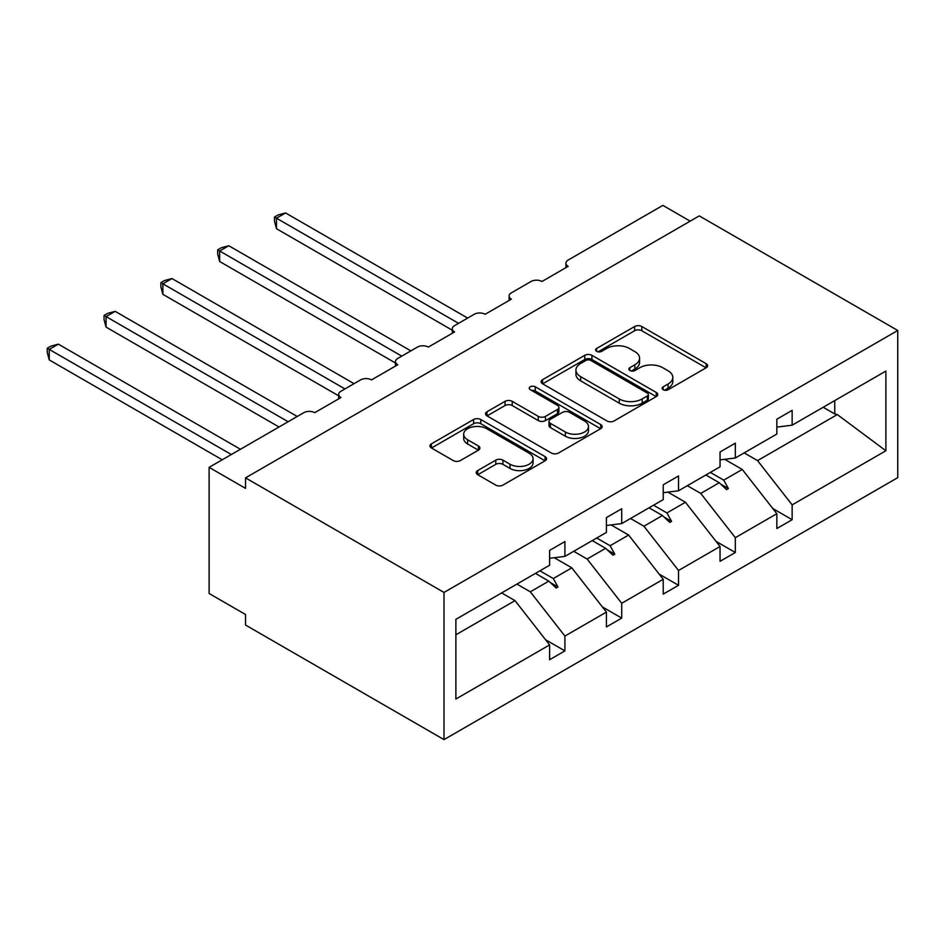 <?xml version="1.0" encoding="UTF-8"?>
<svg xmlns="http://www.w3.org/2000/svg" width="945" height="945" viewBox="0 0 945 945"><rect width="100%" height="100%" fill="white"/><g stroke="black" fill="none" stroke-linecap="round" stroke-linejoin="round"><path stroke-width="1.42" d="M663.154 389.718A3.544 2.044 0 0 0 668.15 389.718L706.128 367.794A5.056 2.918 0 0 0 707.616 365.727A5.056 2.918 0 0 0 706.128 363.671L641.797 326.521A5.056 2.918 0 0 0 634.638 326.521L596.661 348.445A3.544 2.044 0 0 0 595.622 349.898A3.544 2.044 0 0 0 596.661 351.339A3.544 2.044 0 0 0 601.67 351.339L606.584 348.504A16.171 9.344 0 0 1 629.464 348.504L634.827 351.599A16.171 9.344 0 0 1 639.564 358.202A16.171 9.344 0 0 1 634.827 364.805L629.902 367.64A3.544 2.044 0 0 0 628.874 369.082A3.544 2.044 0 0 0 629.902 370.534A3.544 2.044 0 0 0 634.91 370.534L639.824 367.688A16.171 9.344 0 0 1 662.705 367.688L668.068 370.783A16.171 9.344 0 0 1 672.805 377.398A16.171 9.344 0 0 1 668.068 384.001L663.154 386.836A3.544 2.044 0 0 0 662.114 388.277A3.544 2.044 0 0 0 663.154 389.718L663.154 386.836M477.721 470.563A5.056 2.918 0 0 0 476.245 472.63A5.056 2.918 0 0 0 477.721 474.697L495.771 485.116A5.056 2.918 0 0 0 502.917 485.116L545.1 460.77A5.056 2.918 0 0 0 546.588 458.703A5.056 2.918 0 0 0 545.1 456.636L480.757 419.497A5.056 2.918 0 0 0 473.61 419.497L431.428 443.843A5.056 2.918 0 0 0 429.951 445.91A5.056 2.918 0 0 0 431.428 447.965L453.234 460.558A5.056 2.918 0 0 0 460.38 460.558L478.442 450.139A5.056 2.918 0 0 0 479.918 448.072A5.056 2.918 0 0 0 478.442 446.005L467.621 439.768A13.525 7.808 0 0 1 463.664 434.251A13.525 7.808 0 0 1 472.016 427.034A13.525 7.808 0 0 1 486.746 428.723L529.106 453.187A13.525 7.808 0 0 1 533.063 458.703A13.525 7.808 0 0 1 524.723 465.92A13.525 7.808 0 0 1 509.981 464.219L502.917 460.144A5.056 2.918 0 0 0 495.771 460.144L477.721 470.563L477.721 474.697M897.75 330.478L444.008 592.444L444.008 739.616L897.75 477.65L897.75 330.478L699.276 215.897L245.535 477.863L245.535 488.376L209.117 467.35L303.806 412.681A7.725 4.465 180 0 1 314.72 412.681L340.944 397.55A7.725 4.465 0 0 1 338.688 394.396A7.725 4.465 0 0 1 340.944 391.242L360.612 379.89A7.725 4.465 180 0 1 371.539 379.89L397.75 364.746A7.725 4.465 0 0 1 395.494 361.592A7.725 4.465 0 0 1 397.75 358.438L417.418 347.087A7.725 4.465 180 0 1 428.345 347.087L454.569 331.943A7.725 4.465 0 0 1 452.301 328.789A7.725 4.465 0 0 1 454.569 325.647L474.225 314.283A7.725 4.465 180 0 1 485.151 314.283L511.375 299.152A7.725 4.465 0 0 1 509.107 295.998A7.725 4.465 0 0 1 511.375 292.844L531.043 281.492A7.725 4.465 180 0 1 541.957 281.492L568.181 266.348A7.725 4.465 0 0 1 565.925 263.194A7.725 4.465 0 0 1 568.181 260.04L662.87 205.384L690.181 221.154M444.008 592.444L245.535 477.863M606.938 420.938A5.056 2.918 0 0 0 614.085 420.938L656.267 396.581A5.056 2.918 0 0 0 657.744 394.526A5.056 2.918 0 0 0 656.267 392.458L591.924 355.308A5.056 2.918 0 0 0 584.778 355.308L542.595 379.666A5.056 2.918 0 0 0 541.119 381.721A5.056 2.918 0 0 0 542.595 383.788L606.938 420.938M531.681 390.486A3.544 2.044 0 0 1 535.272 390.982L535.272 386.777L600.689 424.553A5.056 2.918 0 0 1 602.166 426.608A5.056 2.918 0 0 1 600.689 428.676L558.507 453.021A5.056 2.918 0 0 1 551.36 453.021L487.018 415.883L487.018 411.748A5.056 2.918 0 0 0 485.541 413.815A5.056 2.918 0 0 0 487.018 415.883M487.018 411.748L505.067 401.33A5.056 2.918 0 0 1 512.214 401.33L538.307 416.391A5.056 2.918 0 0 0 545.454 416.391L557.432 409.48A5.056 2.918 0 0 0 558.908 407.413A5.056 2.918 0 0 0 557.432 405.358L530.263 389.671A3.544 2.044 0 0 1 529.235 388.23A3.544 2.044 0 0 1 531.421 386.34A3.544 2.044 0 0 1 535.272 386.777M455.88 634.792L515.013 600.642L549.612 644.903L455.88 699.016L455.88 619.341L549.612 565.216L549.612 550.392L564.909 541.568L564.909 556.392L549.612 558.294M545.572 639.73L564.909 650.892L564.909 636.068L606.418 612.1L571.819 567.851L554.266 557.715M516.927 584.093L530.31 591.818L564.909 636.068M564.909 556.392L606.418 532.425L606.418 517.6L621.716 508.764L621.716 523.589L606.418 525.491M602.378 606.938L621.716 618.101L621.716 603.276L663.225 579.309L628.638 535.047L611.084 524.912M573.733 551.289L587.117 559.015L621.716 603.276M621.716 523.589L663.225 499.621L663.225 484.797L678.522 475.973L678.522 490.786L663.225 492.699M659.185 574.135L678.522 585.298L678.522 570.473L720.043 546.505L685.444 502.256L667.891 492.121M630.539 518.486L643.923 526.223L678.522 570.473M678.522 490.786L720.043 466.818L720.043 452.005L735.328 443.17L735.328 457.994L720.043 459.896M715.991 541.331L735.328 552.494L735.328 537.681L776.849 513.714L776.849 528.527L792.146 519.703L792.146 504.878L885.878 450.765L837.305 414.571L834.754 413.945L834.754 400.597M687.358 485.695L700.741 493.42L735.328 537.681M735.328 457.994L776.849 434.027L776.849 419.202L792.146 410.366L792.146 425.191L776.849 427.105M772.809 508.54L792.146 519.703M744.164 452.891L757.547 460.617L792.146 504.878M209.117 467.35L209.117 593.495L245.535 614.522L245.535 625.035L444.008 739.616M515.013 600.642L501.63 592.917M564.909 650.892L549.612 659.728L549.612 644.903M621.716 618.101L606.418 626.925L606.418 612.1M678.522 585.298L663.225 594.133L663.225 579.309M735.328 552.494L720.043 561.33L720.043 546.505M792.146 425.191L885.878 371.078L885.878 450.765M539.914 570.815L553.297 578.541L571.819 567.851M530.31 591.818L548.832 581.128L556.144 588.026L557.963 586.975L553.297 578.541M535.449 573.391L548.832 581.128M596.732 538.012L610.116 545.737L628.638 535.047M587.117 559.015L605.639 548.324L612.962 555.223L614.782 554.172L610.116 545.737M592.255 540.599L605.639 548.324M653.538 505.221L666.922 512.946L685.444 502.256M643.923 526.223L662.445 515.521L669.769 522.42L671.588 521.368L666.922 512.946M649.061 507.796L662.445 515.521M710.345 472.417L723.728 480.143L742.25 469.452L724.697 459.317M700.741 493.42L719.263 482.73L726.575 489.628L728.394 488.577L723.728 480.143M705.88 475.004L719.263 482.73M742.25 469.452L776.849 513.714M757.547 460.617L837.305 414.571M823.189 407.271L834.754 413.945M720.822 484.206L728.394 488.577M664.016 516.998L671.588 521.368M607.21 549.801L614.782 554.172M550.392 582.592L557.963 586.975M664.559 390.226L668.068 388.206A16.171 9.344 0 0 0 672.805 381.591L672.805 377.398M639.564 358.202L639.564 362.407A16.171 9.344 0 0 1 634.827 369.011L631.319 371.031M706.069 367.829L641.797 330.726A5.056 2.918 0 0 0 634.638 330.726L598.079 351.835M656.196 396.628L591.924 359.513A5.056 2.918 0 0 0 584.778 359.513L542.666 383.824M647.337 395.967A3.544 2.044 0 0 0 648.364 394.526A3.544 2.044 0 0 0 647.337 393.073L590.849 360.47A3.544 2.044 0 0 0 585.853 360.47L580.667 363.459A16.171 9.344 0 0 0 575.93 370.062A16.171 9.344 0 0 0 580.667 376.665L619.27 398.955A16.171 9.344 0 0 0 642.151 398.955L647.337 395.967L647.337 400.172A3.544 2.044 0 0 0 648.364 398.731L648.364 394.526M575.93 370.062L575.93 374.267A16.171 9.344 0 0 0 580.667 380.87L580.667 376.665M647.337 400.172L642.151 403.161A16.171 9.344 0 0 1 619.27 403.161L580.667 380.87M487.088 415.918L505.067 405.535L505.067 401.33M558.908 407.413L558.908 411.618A5.056 2.918 0 0 1 557.432 413.686L545.454 420.596A5.056 2.918 0 0 1 538.307 420.596L512.214 405.535A5.056 2.918 0 0 0 505.067 405.535M535.272 390.982L600.618 428.711M565.382 432.03A13.525 7.808 0 0 0 580.124 433.72A13.525 7.808 0 0 0 588.475 426.514A13.525 7.808 0 0 0 584.506 420.986L569.587 412.374A5.056 2.918 0 0 0 562.44 412.374L550.462 419.285A5.056 2.918 0 0 0 548.986 421.352A5.056 2.918 0 0 0 550.462 423.407L565.382 432.03L565.382 436.236A13.525 7.808 0 0 0 580.124 437.925A13.525 7.808 0 0 0 588.475 430.707L588.475 426.514M548.986 421.352L548.986 425.557A5.056 2.918 0 0 0 550.462 427.612L550.462 423.407M565.382 436.236L550.462 427.612M533.063 458.703L533.063 462.908A13.525 7.808 0 0 1 524.723 470.126A13.525 7.808 0 0 1 509.981 468.425L502.917 464.349A5.056 2.918 0 0 0 495.771 464.349L477.792 474.733M463.664 434.251L463.664 438.456A13.525 7.808 0 0 0 467.621 443.973L467.621 439.768M478.371 450.174L467.621 443.973M545.029 460.806L480.757 423.691A5.056 2.918 0 0 0 473.61 423.691L431.499 448.013M274.487 217.055L276.483 218.2L276.483 228.714L274.487 221.248L274.487 217.055L278.125 214.952L285.591 212.956L276.483 218.2L458.573 323.332M276.483 228.714L452.301 330.218M285.591 212.956L467.669 318.075M217.681 249.846L219.677 251.004L219.677 261.517L217.681 254.051L217.681 249.846L221.319 247.755L228.784 245.747L219.677 251.004L401.755 356.123M219.677 261.517L395.494 363.022M228.784 245.747L410.862 350.867M160.874 282.649L162.871 283.807L162.871 294.32L160.874 286.843L160.874 282.649L164.501 280.547L171.978 278.551L162.871 283.807L344.949 388.927M162.871 294.32L338.688 395.825M171.978 278.551L354.056 383.67M104.056 315.441L106.064 316.599L106.064 327.112L104.056 319.646L104.056 315.441L107.695 313.35L115.16 311.342L106.064 316.599L288.142 421.73M106.064 327.112L279.035 426.986M115.16 311.342L297.25 416.473M47.25 348.244L49.246 349.402L49.246 359.915L47.25 352.45L47.25 348.244L50.888 346.142L58.354 344.145L49.246 349.402L231.336 454.521M49.246 359.915L222.229 459.778M58.354 344.145L240.432 449.265M668.068 388.206L668.068 384.001M629.902 370.534L629.902 367.64M634.827 369.011L634.827 364.805M596.661 351.339L596.661 348.445M634.638 330.726L634.638 326.521M641.797 330.726L641.797 326.521M706.128 367.794L706.128 363.671M542.595 383.788L542.595 379.666M584.778 359.513L584.778 355.308M591.924 359.513L591.924 355.308M656.267 396.581L656.267 392.458M619.27 403.161L619.27 398.955M642.151 403.161L642.151 398.955M512.214 405.535L512.214 401.33M538.307 420.596L538.307 416.391M545.454 420.596L545.454 416.391M557.432 413.686L557.432 409.48M600.689 428.676L600.689 424.553M495.771 464.349L495.771 460.144M502.917 464.349L502.917 460.144M509.981 468.425L509.981 464.219M478.442 450.139L478.442 446.005M431.428 447.965L431.428 443.843M473.61 423.691L473.61 419.497M480.757 423.691L480.757 419.497M545.1 460.77L545.1 456.636M565.925 267.659L565.925 263.194M509.107 300.451L509.107 295.998M452.301 333.254L452.301 328.789M395.494 366.058L395.494 361.592M338.688 398.849L338.688 394.396"/></g></svg>
